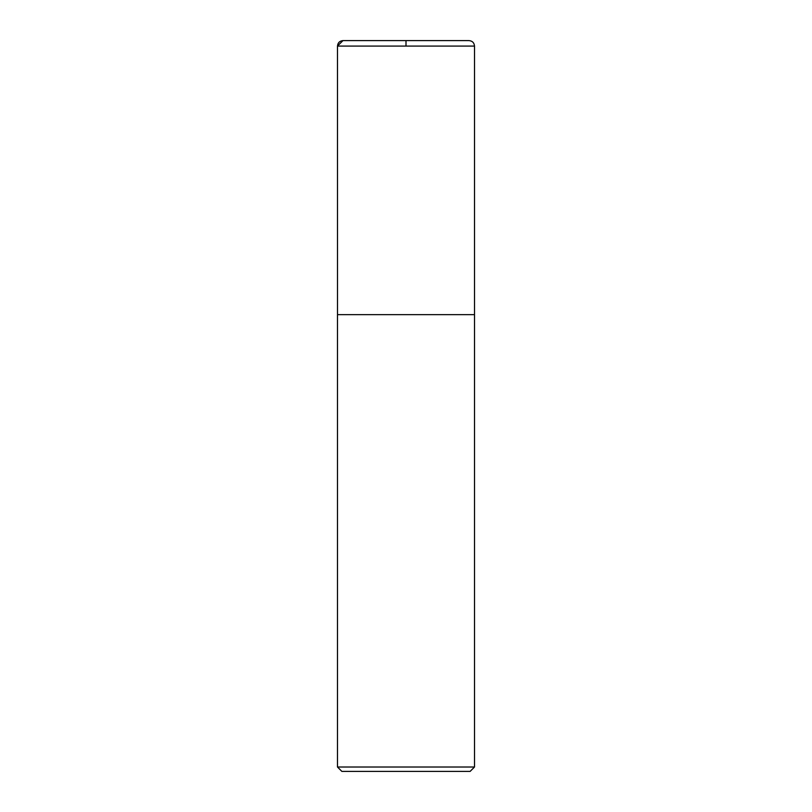 <?xml version="1.0" encoding="UTF-8"?>
<svg xmlns="http://www.w3.org/2000/svg" width="812" height="812" viewBox="0 0 812 812"><rect width="100%" height="100%" fill="white"/><g stroke="black" fill="none" stroke-linecap="round" stroke-linejoin="round"><path stroke-width="1.22" d="M474.512 767.015L337.487 767.015L341.872 771.4L470.128 771.4L474.512 767.015L474.512 46.081C474.188 42.752 472.361 40.925 469.031 40.6L342.968 40.6C339.639 40.925 337.812 42.752 337.487 46.081L474.512 46.081M337.487 767.015L337.487 314.65L474.512 314.65M337.508 314.65L337.487 46.081M406 46.081L406 40.6L342.968 40.6L337.487 46.081L337.508 314.65L406 314.65"/></g></svg>
